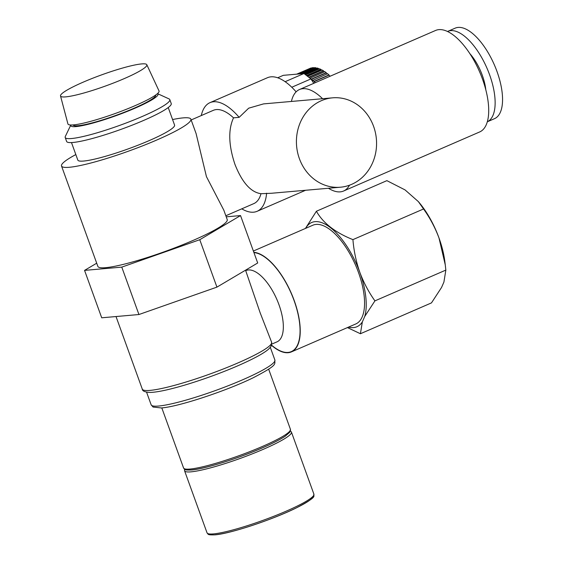 <?xml version="1.0" encoding="UTF-8"?>
<svg xmlns="http://www.w3.org/2000/svg" width="563" height="563" viewBox="0 0 563 563"><rect width="100%" height="100%" fill="white"/><g stroke="black" fill="none" stroke-linecap="round" stroke-linejoin="round"><path stroke-width="0.84" d="M271.873 344.077L276.975 341.868A38.882 16.799 -113.5 0 0 278.952 304.667A38.882 16.799 -113.5 0 0 246.01 270.536L245.721 270.662M253.934 252.59A53.534 23.132 66.5 0 1 294.02 300.403A53.534 23.132 66.5 0 1 297.25 345.555A53.534 23.132 66.5 0 1 271.633 345.182M489.564 74.689A49.347 21.324 66.5 0 1 487.291 121.798L494.476 118.68A49.347 21.324 66.5 0 0 496.988 71.473A49.347 21.324 66.5 0 0 455.178 28.15L447.754 31.373A49.347 21.324 66.5 0 1 489.564 74.689M469.915 53.703A33.196 14.342 66.5 0 1 482.308 75.329A33.196 14.342 66.5 0 1 485.806 89.806M71.487 142.573L77.828 160.096A51.444 6.615 -19.9 0 0 83.648 161.053A51.444 6.615 -19.9 0 0 139.209 144.733A51.444 6.615 -19.9 0 0 174.572 125.077L168.231 107.554M169.055 98.912A55.624 7.157 160.1 0 1 169.808 99.63A55.624 7.157 160.1 0 1 131.573 120.89A55.624 7.157 160.1 0 1 71.487 138.533A55.624 7.157 160.1 0 1 65.202 137.499A55.624 7.157 160.1 0 1 65.322 136.464L70.818 124.993A46.377 5.968 160.1 0 0 76.019 126.591A46.377 5.968 160.1 0 0 128.441 110.939A46.377 5.968 160.1 0 0 157.492 93.62L169.055 98.912M169.808 99.63L171.236 103.571A55.624 7.157 160.1 0 1 132.995 124.831A55.624 7.157 160.1 0 1 72.916 142.481A55.624 7.157 160.1 0 1 66.624 141.44L65.202 137.499M155.733 94.999A43.963 5.658 160.1 0 1 125.394 111.819A43.963 5.658 160.1 0 1 78.011 125.725A43.963 5.658 160.1 0 1 73.056 124.93M141.651 63.915A45.892 5.904 160.1 0 1 146.809 64.71A45.892 5.904 160.1 0 1 115.528 82.219A45.892 5.904 160.1 0 1 65.723 96.871A45.892 5.904 160.1 0 1 60.515 95.949A45.892 5.904 160.1 0 1 92.325 78.384A45.892 5.904 160.1 0 1 141.651 63.915M146.809 64.71L159.026 90.946A48.446 6.235 160.1 0 1 125.999 109.426A48.446 6.235 160.1 0 1 73.422 124.902A48.446 6.235 160.1 0 1 67.926 123.923L60.515 95.949M253.371 251.042L312.873 225.214A53.83 23.259 66.5 0 1 358.483 272.471A53.83 23.259 66.5 0 1 355.746 323.978L291.416 351.896A53.83 23.259 66.5 0 1 271.57 345.358M253.836 252.308A53.83 23.259 66.5 0 1 294.16 300.396A53.83 23.259 66.5 0 1 291.416 351.896M299.509 89.517A55.329 23.906 66.5 0 1 322.571 98.715L291.409 101.453A55.329 23.906 66.5 0 1 299.509 89.517L435.586 30.458A55.329 23.906 66.5 0 1 482.463 79.024A55.329 23.906 66.5 0 1 479.648 131.96L343.571 191.026A55.329 23.906 66.5 0 1 328.447 188.26M349.482 185.213A55.329 23.906 66.5 0 1 343.571 191.026M172.574 119.553A68.785 8.846 160.1 0 1 183.109 117.885A68.785 8.846 160.1 0 1 190.878 119.173L196.1 133.586L206.445 176.648L223.821 210.175L227.22 219.57A68.785 8.846 160.1 0 1 179.935 245.855A68.785 8.846 160.1 0 1 105.64 267.678A68.785 8.846 160.1 0 1 97.863 266.398L61.522 166.001A68.785 8.846 160.1 0 1 75.829 154.572M190.878 119.173A68.785 8.846 160.1 0 1 143.593 145.458A68.785 8.846 160.1 0 1 69.298 167.281A68.785 8.846 160.1 0 1 61.522 166.001M291.409 101.446L263.554 103.895L248.691 108.18L239.148 117.343L233.518 117.836C228.099 129.68 228.564 145.17 234.919 164.29C242.055 182.426 250.746 192.236 260.986 193.714L271.408 193.271L340.425 187.212A44.864 40.043 85 0 0 373.607 126.415A44.864 40.043 85 0 0 332.571 97.835A44.864 40.043 85 0 0 299.382 158.632A44.864 40.043 85 0 0 340.425 187.212M266.616 193.215A59.214 25.588 66.5 0 1 257.136 211.294A59.214 25.588 66.5 0 1 241.766 208.838M260.986 193.714A50.846 21.971 66.5 0 1 253.8 203.616L225.84 215.749M245.545 270.177L260.162 312.824L271.64 342.276L270.951 346.562L268.748 349.025C266.053 351.389 261.746 354.127 255.827 357.245C244.018 363.416 229.19 369.764 211.336 376.288C196.381 381.693 182.827 385.915 170.68 388.942C162.017 391.088 155.304 392.249 150.553 392.432C145.113 392.235 142.362 391.123 142.284 389.103A68.785 8.846 -19.9 0 0 150.061 390.384A68.785 8.846 -19.9 0 0 224.356 368.561A68.785 8.846 -19.9 0 0 271.64 342.276M423.552 208.972L352.924 239.627C335.281 232.575 323.106 223.117 316.399 211.245L386.887 180.653L405.057 189.914L418.379 201.624L423.552 208.972C429.956 217.902 435.108 227.579 438.999 237.987L445.256 264.8L445.847 270.092L443.911 282.077L441.526 287.51L431.469 302.894L360.411 333.739L362.354 321.874A56.821 24.554 66.5 0 1 348.532 327.11M445.847 270.092L374.93 300.874C368.744 292.197 363.712 282.689 359.827 272.351C356.154 261.844 353.846 250.936 352.924 239.627M305.667 228.346A56.821 24.554 66.5 0 1 359.827 272.351A56.821 24.554 66.5 0 1 364.74 316.441L374.93 300.874M364.74 316.441L362.354 321.874M347.434 327.582L360.411 333.739M316.399 211.245L305.442 228.437M418.379 201.624L419.548 203.032A56.821 24.554 66.5 0 1 438.999 237.987A56.821 24.554 66.5 0 1 444.798 261.204L445.256 264.8M322.571 98.715L332.571 97.835M191.167 119.954L213.314 110.341A50.846 21.971 66.5 0 1 233.518 117.836M201.28 115.563A59.214 25.588 66.5 0 1 209.978 102.656L267.432 77.722A59.214 25.588 66.5 0 1 296.124 91.853M209.978 102.656A59.214 25.588 66.5 0 1 239.148 117.343M296.687 74.161L310.297 68.257A50.846 21.971 66.5 0 1 311.339 67.933L311.423 68.144M297.771 74.07L312.374 67.729A50.846 21.971 66.5 0 1 313.507 67.63L313.605 67.912A50.543 21.837 -113.5 0 1 314.027 67.905M300.339 73.844L314.618 67.644A50.846 21.971 66.5 0 1 315.829 67.771L315.913 68.053A50.543 21.837 -113.5 0 1 316.61 68.172M304.069 73.612L317.011 68.003A50.846 21.971 66.5 0 1 318.285 68.355L318.355 68.63A50.543 21.837 -113.5 0 1 319.221 68.925M305.632 74.823L319.524 68.799A50.846 21.971 66.5 0 1 320.847 69.376L320.91 69.643A50.543 21.837 -113.5 0 1 321.881 70.136M307.588 76.336L322.135 70.023A50.846 21.971 66.5 0 1 323.5 70.818L323.542 71.079A50.543 21.837 -113.5 0 1 324.605 71.768M309.981 78.194L324.816 71.677A50.846 21.971 66.5 0 1 326.216 72.676L326.237 72.93A50.543 21.837 -113.5 0 1 327.363 73.809M309.974 78.116A50.846 21.971 66.5 0 1 311.367 79.123L311.395 79.376A50.543 21.837 66.5 0 1 312.718 80.41L327.546 73.732A50.846 21.971 66.5 0 1 328.961 74.935L328.975 75.175A50.543 21.837 -113.5 0 1 330.129 76.23M312.704 80.171A50.846 21.971 66.5 0 1 314.119 81.375L314.126 81.614A50.543 21.837 66.5 0 1 315.28 82.67M297.06 74.133L311.339 67.933M298.904 73.971L313.507 67.63M302.225 73.676L315.829 67.771M304.822 74.196L318.285 68.355M306.589 75.562L320.847 69.376M308.735 77.23L323.5 70.818M311.367 79.123L326.216 72.676M314.119 81.375L328.961 74.935M285.138 81.691L303.957 73.528L283.302 75.336L277.693 77.771M303.957 73.528L310.931 78.926L291.782 87.237M310.931 78.926L313.809 83.31M314.126 81.614L328.975 75.175M311.395 79.376L326.237 72.93M308.967 77.405L323.542 71.079M306.835 75.752L320.91 69.643M305.076 74.393L318.355 68.63M303.133 73.598L315.913 68.053M299.833 73.887L313.605 67.912M199.766 239.711L216.931 287.123L257.699 262.984L240.535 215.573L199.766 239.711L121.777 267.122L84.556 270.388L96.702 263.195M216.931 287.123L138.934 314.527L121.777 267.122M138.934 314.527L101.713 317.799L84.556 270.388M226.235 216.832L240.535 215.573M262.351 447.866A55.329 7.115 160.1 0 1 185.565 469.056M213.461 533.9A56.821 7.312 -19.9 0 0 274.835 515.87A56.821 7.312 -19.9 0 0 313.901 494.152C312.915 496.552 318.961 495.954 296.11 508.009C272.591 519.67 229.676 533.879 214.827 534.85C207.121 535.068 208.458 534.35 207.036 532.837A56.821 7.312 -19.9 0 0 213.461 533.9M313.042 496.242A55.329 7.115 160.1 0 1 274.28 517.474A55.329 7.115 160.1 0 1 215.2 534.751M313.901 494.152L291.437 432.102A56.821 7.312 160.1 0 1 263.526 449.204A56.821 7.312 160.1 0 1 190.998 471.843A56.821 7.312 160.1 0 1 184.573 470.788L184.523 469.225M183.566 467.994C185.121 469.493 183.264 470.274 191.828 469.964C205.066 468.852 238.459 458.352 262.442 447.845C272.661 443.398 280.268 439.499 285.272 436.163L289.79 432.25L290.431 429.316A56.821 7.312 160.1 0 1 262.513 446.41A56.821 7.312 160.1 0 1 189.984 469.056A56.821 7.312 160.1 0 1 183.566 467.994L161.813 407.908M158.59 406.043A65.794 8.466 -19.9 0 0 229.655 385.169A65.794 8.466 -19.9 0 0 274.885 360.024C274.357 364.388 278.727 364.451 253.343 377.696C226.326 390.947 178.344 406.81 161.328 407.95L153.059 407.049L151.151 404.818A65.794 8.466 -19.9 0 0 158.59 406.043M291.437 432.102L290.48 430.871M274.885 360.024L270.324 347.413M305.575 190.273L257.136 211.294M290.431 429.316L268.678 369.222M142.284 389.103L116.02 316.54M151.151 404.818L146.591 392.207M207.036 532.837L184.573 470.788"/></g></svg>
